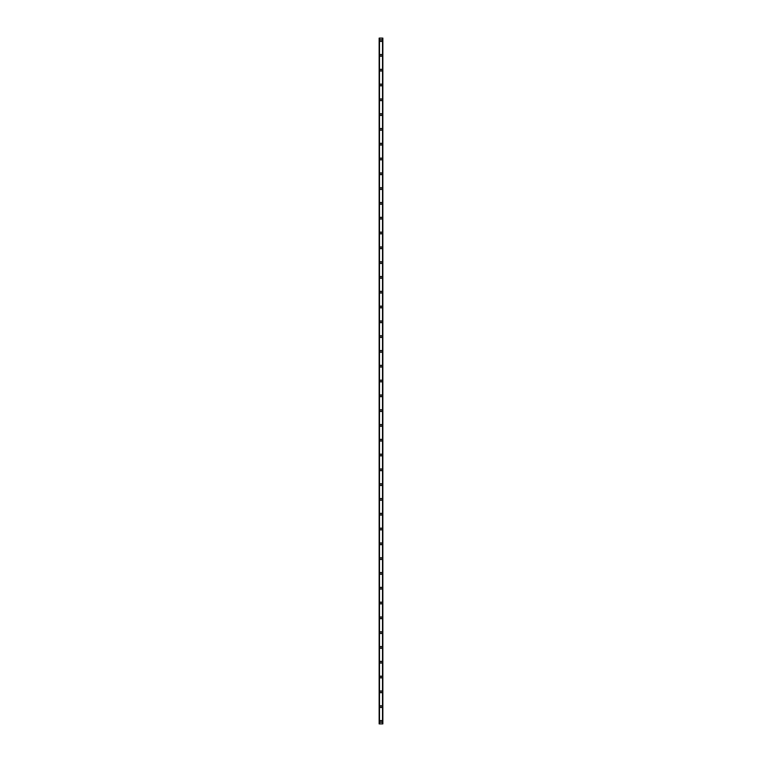 <?xml version="1.0" encoding="UTF-8"?>
<svg xmlns="http://www.w3.org/2000/svg" width="762" height="762" viewBox="0 0 762 762"><rect width="100%" height="100%" fill="white"/><g stroke="black" fill="none" stroke-linecap="round" stroke-linejoin="round"><path stroke-width="1.14" d="M380.076 721.433A0.924 0.924 0 0 1 381 720.509A0.924 0.924 0 0 1 381.924 721.433A0.924 0.924 0 0 1 381 722.357A0.924 0.924 0 0 1 380.076 721.433M380.076 706.631A0.924 0.924 0 0 1 381 705.707A0.924 0.924 0 0 1 381.924 706.631A0.924 0.924 0 0 1 381 707.555A0.924 0.924 0 0 1 380.076 706.631M380.076 691.829A0.924 0.924 0 0 1 381 690.905A0.924 0.924 0 0 1 381.924 691.829A0.924 0.924 0 0 1 381 692.753A0.924 0.924 0 0 1 380.076 691.829M380.076 677.027A0.924 0.924 0 0 1 381 676.104A0.924 0.924 0 0 1 381.924 677.027A0.924 0.924 0 0 1 381 677.951A0.924 0.924 0 0 1 380.076 677.027M380.076 662.226A0.924 0.924 0 0 1 381 661.302A0.924 0.924 0 0 1 381.924 662.226A0.924 0.924 0 0 1 381 663.15A0.924 0.924 0 0 1 380.076 662.226M380.076 647.424A0.924 0.924 0 0 1 381 646.5A0.924 0.924 0 0 1 381.924 647.424A0.924 0.924 0 0 1 381 648.348A0.924 0.924 0 0 1 380.076 647.424M380.076 632.622A0.924 0.924 0 0 1 381 631.698A0.924 0.924 0 0 1 381.924 632.622A0.924 0.924 0 0 1 381 633.546A0.924 0.924 0 0 1 380.076 632.622M380.076 617.82A0.924 0.924 0 0 1 381 616.896A0.924 0.924 0 0 1 381.924 617.82A0.924 0.924 0 0 1 381 618.744A0.924 0.924 0 0 1 380.076 617.82M380.076 603.018A0.924 0.924 0 0 1 381 602.094A0.924 0.924 0 0 1 381.924 603.018A0.924 0.924 0 0 1 381 603.942A0.924 0.924 0 0 1 380.076 603.018M380.076 588.216A0.924 0.924 0 0 1 381 587.292A0.924 0.924 0 0 1 381.924 588.216A0.924 0.924 0 0 1 381 589.15A0.924 0.924 0 0 1 380.076 588.216M380.076 573.415A0.924 0.924 0 0 1 381 572.491A0.924 0.924 0 0 1 381.924 573.415A0.924 0.924 0 0 1 381 574.348A0.924 0.924 0 0 1 380.076 573.415M380.076 558.613A0.924 0.924 0 0 1 381 557.689A0.924 0.924 0 0 1 381.924 558.613A0.924 0.924 0 0 1 381 559.546A0.924 0.924 0 0 1 380.076 558.613M380.076 543.82A0.924 0.924 0 0 1 381 542.887A0.924 0.924 0 0 1 381.924 543.82A0.924 0.924 0 0 1 381 544.744A0.924 0.924 0 0 1 380.076 543.82M380.076 529.019A0.924 0.924 0 0 1 381 528.085A0.924 0.924 0 0 1 381.924 529.019A0.924 0.924 0 0 1 381 529.942A0.924 0.924 0 0 1 380.076 529.019M380.076 514.217A0.924 0.924 0 0 1 381 513.283A0.924 0.924 0 0 1 381.924 514.217A0.924 0.924 0 0 1 381 515.141A0.924 0.924 0 0 1 380.076 514.217M380.076 499.415A0.924 0.924 0 0 1 381 498.491A0.924 0.924 0 0 1 381.924 499.415A0.924 0.924 0 0 1 381 500.339A0.924 0.924 0 0 1 380.076 499.415M380.076 484.613A0.924 0.924 0 0 1 381 483.689A0.924 0.924 0 0 1 381.924 484.613A0.924 0.924 0 0 1 381 485.537A0.924 0.924 0 0 1 380.076 484.613M380.076 469.811A0.924 0.924 0 0 1 381 468.887A0.924 0.924 0 0 1 381.924 469.811A0.924 0.924 0 0 1 381 470.735A0.924 0.924 0 0 1 380.076 469.811M380.076 455.009A0.924 0.924 0 0 1 381 454.085A0.924 0.924 0 0 1 381.924 455.009A0.924 0.924 0 0 1 381 455.933A0.924 0.924 0 0 1 380.076 455.009M380.076 440.207A0.924 0.924 0 0 1 381 439.283A0.924 0.924 0 0 1 381.924 440.207A0.924 0.924 0 0 1 381 441.131A0.924 0.924 0 0 1 380.076 440.207M380.076 425.406A0.924 0.924 0 0 1 381 424.482A0.924 0.924 0 0 1 381.924 425.406A0.924 0.924 0 0 1 381 426.329A0.924 0.924 0 0 1 380.076 425.406M380.076 410.604A0.924 0.924 0 0 1 381 409.68A0.924 0.924 0 0 1 381.924 410.604A0.924 0.924 0 0 1 381 411.528A0.924 0.924 0 0 1 380.076 410.604M380.076 395.802A0.924 0.924 0 0 1 381 394.878A0.924 0.924 0 0 1 381.924 395.802A0.924 0.924 0 0 1 381 396.726A0.924 0.924 0 0 1 380.076 395.802M380.076 381A0.924 0.924 0 0 1 381 380.076A0.924 0.924 0 0 1 381.924 381A0.924 0.924 0 0 1 381 381.924A0.924 0.924 0 0 1 380.076 381M380.076 366.198A0.924 0.924 0 0 1 381 365.274A0.924 0.924 0 0 1 381.924 366.198A0.924 0.924 0 0 1 381 367.122A0.924 0.924 0 0 1 380.076 366.198M380.076 351.396A0.924 0.924 0 0 1 381 350.472A0.924 0.924 0 0 1 381.924 351.396A0.924 0.924 0 0 1 381 352.32A0.924 0.924 0 0 1 380.076 351.396M380.076 336.594A0.924 0.924 0 0 1 381 335.671A0.924 0.924 0 0 1 381.924 336.594A0.924 0.924 0 0 1 381 337.518A0.924 0.924 0 0 1 380.076 336.594M380.076 321.793A0.924 0.924 0 0 1 381 320.869A0.924 0.924 0 0 1 381.924 321.793A0.924 0.924 0 0 1 381 322.717A0.924 0.924 0 0 1 380.076 321.793M380.076 306.991A0.924 0.924 0 0 1 381 306.067A0.924 0.924 0 0 1 381.924 306.991A0.924 0.924 0 0 1 381 307.915A0.924 0.924 0 0 1 380.076 306.991M380.076 292.189A0.924 0.924 0 0 1 381 291.265A0.924 0.924 0 0 1 381.924 292.189A0.924 0.924 0 0 1 381 293.113A0.924 0.924 0 0 1 380.076 292.189M380.076 277.387A0.924 0.924 0 0 1 381 276.463A0.924 0.924 0 0 1 381.924 277.387A0.924 0.924 0 0 1 381 278.311A0.924 0.924 0 0 1 380.076 277.387M380.076 262.585A0.924 0.924 0 0 1 381 261.661A0.924 0.924 0 0 1 381.924 262.585A0.924 0.924 0 0 1 381 263.509A0.924 0.924 0 0 1 380.076 262.585M380.076 247.783A0.924 0.924 0 0 1 381 246.859A0.924 0.924 0 0 1 381.924 247.783A0.924 0.924 0 0 1 381 248.717A0.924 0.924 0 0 1 380.076 247.783M380.076 232.982A0.924 0.924 0 0 1 381 232.058A0.924 0.924 0 0 1 381.924 232.982A0.924 0.924 0 0 1 381 233.915A0.924 0.924 0 0 1 380.076 232.982M380.076 218.18A0.924 0.924 0 0 1 381 217.256A0.924 0.924 0 0 1 381.924 218.18A0.924 0.924 0 0 1 381 219.113A0.924 0.924 0 0 1 380.076 218.18M380.076 203.387A0.924 0.924 0 0 1 381 202.454A0.924 0.924 0 0 1 381.924 203.387A0.924 0.924 0 0 1 381 204.311A0.924 0.924 0 0 1 380.076 203.387M380.076 188.585A0.924 0.924 0 0 1 381 187.652A0.924 0.924 0 0 1 381.924 188.585A0.924 0.924 0 0 1 381 189.509A0.924 0.924 0 0 1 380.076 188.585M380.076 173.784A0.924 0.924 0 0 1 381 172.85A0.924 0.924 0 0 1 381.924 173.784A0.924 0.924 0 0 1 381 174.708A0.924 0.924 0 0 1 380.076 173.784M380.076 158.982A0.924 0.924 0 0 1 381 158.058A0.924 0.924 0 0 1 381.924 158.982A0.924 0.924 0 0 1 381 159.906A0.924 0.924 0 0 1 380.076 158.982M380.076 144.18A0.924 0.924 0 0 1 381 143.256A0.924 0.924 0 0 1 381.924 144.18A0.924 0.924 0 0 1 381 145.104A0.924 0.924 0 0 1 380.076 144.18M380.076 129.378A0.924 0.924 0 0 1 381 128.454A0.924 0.924 0 0 1 381.924 129.378A0.924 0.924 0 0 1 381 130.302A0.924 0.924 0 0 1 380.076 129.378M380.076 114.576A0.924 0.924 0 0 1 381 113.652A0.924 0.924 0 0 1 381.924 114.576A0.924 0.924 0 0 1 381 115.5A0.924 0.924 0 0 1 380.076 114.576M380.076 99.774A0.924 0.924 0 0 1 381 98.85A0.924 0.924 0 0 1 381.924 99.774A0.924 0.924 0 0 1 381 100.698A0.924 0.924 0 0 1 380.076 99.774M380.076 84.973A0.924 0.924 0 0 1 381 84.049A0.924 0.924 0 0 1 381.924 84.973A0.924 0.924 0 0 1 381 85.896A0.924 0.924 0 0 1 380.076 84.973M380.076 70.171A0.924 0.924 0 0 1 381 69.247A0.924 0.924 0 0 1 381.924 70.171A0.924 0.924 0 0 1 381 71.095A0.924 0.924 0 0 1 380.076 70.171M380.076 55.369A0.924 0.924 0 0 1 381 54.445A0.924 0.924 0 0 1 381.924 55.369A0.924 0.924 0 0 1 381 56.293A0.924 0.924 0 0 1 380.076 55.369M380.076 40.567A0.924 0.924 0 0 1 381 39.643A0.924 0.924 0 0 1 381.924 40.567A0.924 0.924 0 0 1 381 41.491A0.924 0.924 0 0 1 380.076 40.567M382.791 38.1L379.152 38.1L379.152 723.9L382.848 723.9L382.848 38.1L382.791 723.9M382.514 723.9L382.534 38.1M379.486 723.9L379.486 38.1M379.152 38.1L379.152 723.9L379.152 38.1M382.848 38.1L382.848 723.9L382.848 38.1M379.209 38.1L379.209 723.9"/></g></svg>
